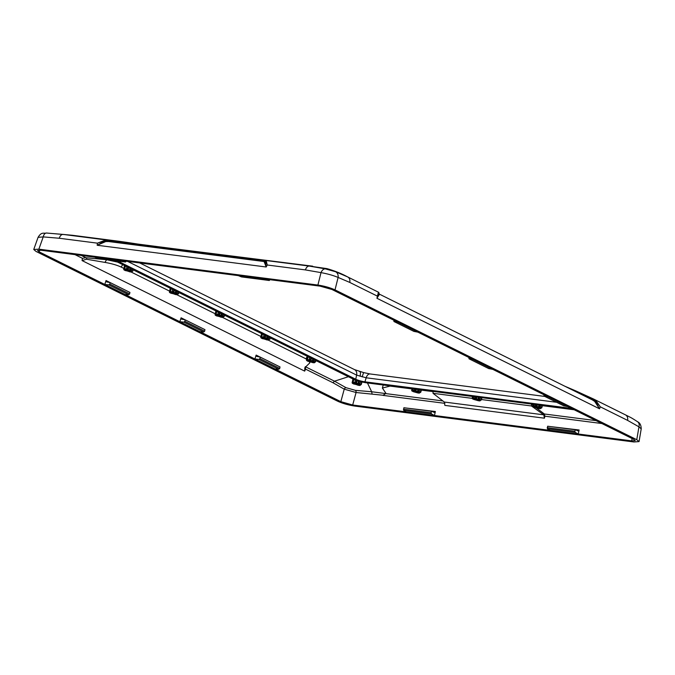 <?xml version="1.0" encoding="UTF-8"?>
<svg xmlns="http://www.w3.org/2000/svg" width="675" height="675" viewBox="0 0 675 675"><rect width="100%" height="100%" fill="white"/><g stroke="black" fill="none" stroke-linecap="round" stroke-linejoin="round"><path stroke-width="1.01" d="M532.82 405.287L531.503 404.291L531.436 405.97L543.78 414.838L544.438 418.196L444.876 405.388L444.285 402.038L433.029 393.314L433.097 391.635L421.394 390.125M543.78 414.838L444.285 402.038M531.436 405.97L481.418 399.541M472.137 398.343L433.029 393.314M531.503 404.291L533.005 404.477M542.422 405.692L574.197 409.776M411.978 388.918L390.049 386.092L382.371 388.049L383.24 384.995M385.805 393.103L382.371 388.049M442.868 400.942L385.627 393.584L383.037 395.381L385.762 393.238M468.754 357.421L469.125 358.822L472.694 359.378L331.948 289.482L320.102 286.141L41.082 250.265L37.538 250.484L39.108 251.826L104.811 284.453L106.034 280.538L106.692 281.922L110.084 282.563L129.895 292.393L129.642 293.912L128.697 294.73L125.052 294.502L254.905 358.982L258.938 359.404L259.951 358.619L260.179 357.092L256.787 356.451L256.137 355.075L254.905 358.982L340.841 401.659L352.688 405L434.481 415.513L435.358 411.505L434.303 412.4L431.587 411.303L431.072 412.737L431.418 413.91L434.481 415.513L578.247 434.008L579.125 429.992L578.213 430.928M309.547 361.606L309.597 363.099L304.83 367.698L304.67 371.123L305.623 369.157L332.944 382.725L344.242 389.163L356.079 392.512L383.062 395.255M181.735 319.191L181.086 317.807L179.854 321.713L183.887 322.135L184.899 321.351L185.136 319.823L181.524 319.115M385.56 393.542L371.68 391.753L367.453 382.961M372.052 393.837L371.68 391.753L355.497 390.369L346.005 387.678L334.513 381.189L305.674 366.871M348.393 376.718L334.513 381.189L332.944 382.725M117.61 262.111L106.616 259.732L85.919 257.74L82.451 258.331L82.063 260.584L86.518 259.225L104.929 262.398C111.679 263.596 117.087 265.148 121.154 267.072L122.69 264.642M472.694 359.378L633.682 439.315L635.259 440.615L631.716 440.876L578.247 434.008L575.193 432.397L574.847 431.232L575.353 429.789L578.078 430.886M556.597 402.283L366.162 377.789L364.947 381.831L571.371 408.375M117.619 260.989L355.759 379.24L356.619 375.106L127.626 261.394M544.801 396.427L370.111 373.958A5.856 3.552 -82.7 0 0 366.162 377.789L356.619 375.106A5.856 4.548 116.4 0 0 354.535 369.613L139.742 262.946M364.947 381.831A6.801 1.114 14.6 0 1 355.759 379.24M114.539 260.592L352.679 378.844A10.707 1.747 14.6 0 0 367.149 382.919L573.581 409.472M544.438 418.196L544.894 416.197L544.379 413.994L535.781 407.514M264.035 261.529L265.258 261.141L263.858 260.651L256.778 259.926A0.979 0.591 -82.7 0 1 257.377 259.546L266.195 260.542L267.216 264.997L265.258 261.141A0.979 0.962 1.4 0 1 266.136 260.626M565.051 386.328L595.586 400.089L600.269 406.814L595.249 400.596L595.586 400.089M256.475 260.558L256.778 259.926L106.068 240.604L97.428 243.16L59.248 238.25L43.225 236.9L38.863 249.168L33.75 249.488L36.02 251.429L337.77 401.262C342.706 403.481 348.41 405.093 354.881 406.088L633.926 441.973L639.056 441.593L636.77 439.712L638.955 426.828L627.59 420.382L600.269 406.814L599.535 408.805L594.675 401.397L592.27 399.845L379.072 293.979M264.288 262.01A0.979 0.937 14.7 0 0 265.064 261.52L266.195 266.996L264.085 261.537L108.599 241.54L105.739 241.566L97.183 245.261L97.428 243.16L105.916 239.929L257.293 259.529M263.478 261.461L263.858 260.651A0.979 0.97 -100.5 0 1 264.541 260.137L312.727 266.186M379.063 293.237L377.097 295.988L349.785 282.428L338.116 277.433C333.163 275.392 327.459 273.788 321.005 272.624L305.404 269.907C306.239 267.443 307.479 266.161 309.133 266.06L326.962 268.616C334.749 270.886 341.474 273.561 347.119 276.649L378.439 292.199L347.119 276.649M59.248 238.25C60.083 235.786 61.324 234.503 62.977 234.402L46.423 233.027C43.613 233.786 41.597 231.483 38.07 237.347L43.225 236.9A5.856 3.4 -90 0 1 46.423 233.027A5.856 3.4 -90 0 1 46.651 233.035L72.444 235.288L62.977 234.402L105.916 239.929L106.068 240.604M38.863 249.168L317.908 285.052L321.005 272.624A5.856 3.67 -75 0 1 325.392 268.886L335.475 271.713L347.726 276.952C349.523 278.024 350.207 279.847 349.785 282.428M125.052 294.502L104.811 284.453L108.844 284.875L109.848 284.082L110.084 282.563M335.475 271.713A5.856 4.649 -73.5 0 1 338.116 277.433L335.019 289.879L636.77 439.712M335.019 289.879C330.083 287.66 324.38 286.048 317.908 285.052M586.508 396.984L595.105 400.984L594.818 399.651L624.308 414.29M637.664 421.808C639.959 422.871 641.14 425.216 641.216 428.844L638.955 426.828A5.856 4.396 125.5 0 0 637.664 421.808L637.664 421.808C629.657 416.551 630.205 417.412 628.147 416.205L593.35 398.917M265.241 261.065A0.979 0.97 -40.6 0 1 266.195 260.542L309.133 266.06L325.392 268.886M627.59 420.382C628.02 417.8 627.328 415.969 625.531 414.897L628.147 416.205M379.105 293.996L379.384 294.443L376.92 298.266L378.439 292.199A0.979 0.953 118 0 1 378.456 292.207L378.81 292.477A0.979 0.945 136 0 0 378.608 292.326M305.404 269.907L267.216 264.997L266.195 266.996L97.183 245.261L105.427 240.916L118.707 242.84M594.557 400.207L574.18 390.859M379.097 294.106L378.81 292.477M594.675 401.397L595.105 400.984L599.535 408.805L376.92 298.266L379.029 293.617M305.623 369.157L305.286 366.677M355.497 390.369A1.949 1.156 -90.3 0 1 356.079 392.512L352.688 405M346.005 387.678A1.949 1.477 -54 0 0 344.242 389.163L340.841 401.659M307.243 356.417L305.952 358.83L268.203 340.09M260.947 336.488L222.522 317.402M215.266 313.799L176.842 294.722M169.585 291.119L131.153 272.033M123.905 268.431L121.154 267.072M305.952 358.83L306.627 359.184M264.541 260.137L142.332 244.747A0.979 0.591 -82.7 0 1 142.374 244.755M125.862 243.759L126.242 242.291L119.332 241.321M105.739 241.566L105.266 239.903M575.387 391.458L575.572 390.8L593.342 398.917M378.65 292.343A0.979 0.953 118 0 0 378.456 292.207L378.143 292.047M488.666 368.525L492.936 369.427M488.81 368.626L468.973 358.771L488.987 368.685M200.095 331.762L203.749 331.999L204.685 331.18L204.938 329.662L185.136 319.823M201.319 327.856L181.086 317.807M397.642 322.11L393.922 321.502L413.615 331.256M417.884 332.159L413.767 331.358M413.935 331.417L394.082 321.553L393.702 320.152M126.267 290.587L106.034 280.538M543.797 394.681L544.177 396.09L547.746 396.638M563.709 405.785L567.979 406.688M563.861 405.894L544.016 396.039L564.03 405.945M276.362 365.124L256.137 355.075M275.147 369.031L278.8 369.267L279.737 368.449L279.99 366.93L260.179 357.092M549.923 430.363L547.417 428.827L547.653 426.229L575.303 429.781L547.627 426.22L575.353 429.789M550.733 426.617L579.125 429.992M266.642 279.273L269.232 280.471L269.983 279.703M238.309 275.628L241.456 276.902L269.325 280.496L241.675 276.927M435.358 411.505L406.966 408.13M431.587 411.303L403.878 407.734L431.553 411.294L403.878 407.734L403.642 410.332L406.148 411.868M94.542 257.133L97.909 258.441M122.867 260.778L125.55 262.01L97.799 258.441M97.689 258.407L125.466 261.984L126.217 261.208M304.67 371.123L82.063 260.584M74.967 254.618L82.451 258.331M39.108 251.826L39.715 250.13M85.919 257.74L81.253 255.428M444.892 403.338L383.037 395.381M632.112 438.539L631.716 440.876M544.894 416.197L601.889 423.529M362.146 376.912L363.555 372.684M360.062 376.321C360.703 373.081 360.526 371.486 359.53 371.545M126.242 242.291L142.332 244.747A0.979 0.591 -82.7 0 0 141.775 245.143L141.404 245.759M106.616 259.732L104.929 262.398M86.518 259.225L86.763 257.816M184.899 321.351L204.685 331.18M183.887 322.135L203.749 331.999M185.212 319.866L204.938 329.662M128.722 267.629L128.132 269.654L132.553 271.232M129.895 268.22L129.625 270.616L124.9 269.401L125.01 270.025L124.133 270.008L131.372 272.05L131.262 271.434L132.14 271.443L129.625 270.616M130.604 268.566L130.393 270.717M131.912 269.215L131.034 270.903M133.009 269.764L132.14 271.443M131.895 271.519L131.482 271.966M124.934 265.756L124.082 269.342L124.605 269.409M125.061 270.473L124.242 269.924M125.415 265.992L124.74 268.819L127.583 269.384L128.132 269.654L127.634 270.059M126.832 266.692L126.436 269.603M128.174 267.359L127.086 269.781M126.63 270.042L129.786 270.861M129.516 271.418L126.757 270.042L129.516 271.418M174.403 290.317L173.812 292.343L178.234 293.912M175.576 290.9L175.306 293.304L170.581 292.089L171.028 292.444L169.813 292.697L177.053 294.739L176.943 294.114L177.82 294.131L175.306 293.304M176.285 291.254L176.074 293.397M177.593 291.904L176.723 293.583M178.689 292.444L177.82 294.131M177.576 294.207L177.162 294.654M170.615 288.436L169.762 292.022L170.286 292.089M170.741 293.152L169.923 292.613M171.096 288.672L170.421 291.499L173.264 292.064L173.812 292.343L173.315 292.739M172.513 289.381L172.117 292.283M173.855 290.048L172.766 292.469M172.311 292.722L175.466 293.549M175.196 294.098L172.437 292.731L175.196 294.098M220.084 312.998L219.493 315.023L223.914 316.6M221.265 313.588L220.987 315.984L216.262 314.769L216.709 315.132L215.502 315.377L222.733 317.419L222.623 316.803L223.501 316.811L220.987 315.984M221.974 313.934L221.754 316.086M223.273 314.584L222.404 316.271M224.378 315.132L223.501 316.811M223.256 316.887L222.843 317.334M216.304 311.124L215.452 314.71L215.966 314.778M216.422 315.841L215.603 315.293M216.776 311.361L216.11 314.187L218.945 314.752L219.493 315.023L218.995 315.427M218.194 312.061L217.797 314.972M219.535 312.727L218.447 315.149M217.991 315.411L221.147 316.229M220.877 316.777L218.118 315.411L220.877 316.777M265.764 335.686L265.182 337.711L269.595 339.28M266.946 336.268L266.667 338.673L261.942 337.458L262.389 337.812L261.183 338.065L268.422 340.107L267.975 339.744L269.182 339.5L266.667 338.673M267.654 336.623L267.435 338.766M268.954 337.272L268.085 338.951M270.059 337.812L269.182 339.5M268.937 339.576L268.523 340.023M261.984 333.804L261.132 337.39L261.647 337.458M262.102 338.521L261.284 337.981M262.457 334.041L261.79 336.867L264.625 337.433L265.182 337.711L264.676 338.108M263.874 334.749L263.486 337.652M265.216 335.416L264.127 337.837M263.672 338.091L266.836 338.918M266.566 339.466L263.798 338.099L266.566 339.466M311.445 358.366L310.863 360.391L315.276 361.969M312.626 358.957L312.348 361.353L307.631 360.138L307.741 360.762L306.863 360.745L314.103 362.787L313.656 362.433L314.862 362.18L312.348 361.353M313.335 359.302L313.124 361.454M314.643 359.952L313.765 361.64M315.74 360.501L314.862 362.18M314.618 362.256L314.204 362.703M307.665 356.493L306.813 360.079L307.327 360.146M307.783 361.209L306.973 360.661M308.137 356.729L307.471 359.556L310.314 360.121L310.863 360.391L310.357 360.796M309.555 357.429L309.167 360.34M310.897 358.096L309.808 360.517M309.361 360.779L312.517 361.598M312.247 362.146L309.488 360.779L312.247 362.146M357.252 380.624L356.543 383.079L360.956 384.649M358.459 381.004L358.037 384.041L353.312 382.826L353.422 383.442L352.544 383.434L359.783 385.476L359.336 385.113L360.543 384.868L358.037 384.041M359.201 381.215L358.805 384.134M360.619 381.603L359.446 384.32M361.792 381.898L360.543 384.868M360.298 384.944L359.893 385.391M353.346 379.156L352.493 382.759L353.008 382.826M353.464 383.889L352.654 383.349M353.835 379.367L353.152 382.236L355.995 382.801L356.543 383.079L356.046 383.476M355.278 379.941L354.848 383.02M356.678 380.438L355.489 383.206M355.042 383.459L358.197 384.286M357.927 384.834L355.168 383.468L357.927 384.834M533.452 404.308L533.056 405.979L533.571 406.046M532.837 406.156L534.203 407.194L538.802 408.493L540.337 408.696L540.228 408.071L541.105 408.088L535.402 406.24L533.208 406.569M533.967 404.376L533.706 405.456L541.519 407.869M535.503 404.578L535.402 406.24M536.92 404.755L536.051 406.426M537.528 404.831L536.6 406.696M538.827 405L538.591 407.261M539.595 405.101L539.359 407.354M541.046 405.287L540.008 407.54M542.253 405.439L541.105 408.088M540.861 408.164L540.447 408.611M535.596 406.679L538.751 407.506M538.481 408.054L535.722 406.688L538.481 408.054M472.939 396.529L472.542 398.199L473.057 398.267M472.323 398.368L473.69 399.414L478.288 400.714L479.824 400.908L479.714 400.292L480.592 400.3L474.896 398.461L472.694 398.782M473.453 396.596L473.2 397.676L481.005 400.089M472.981 397.845L473.352 398.267M474.989 396.79L474.896 398.461M476.407 396.976L475.538 398.638M477.014 397.052L476.086 398.917M478.322 397.221L478.077 399.473M479.09 397.322L478.845 399.575M480.532 397.507L479.495 399.76M481.748 397.659L480.592 400.3M480.347 400.385L479.933 400.823M475.082 398.9L478.246 399.718M477.968 400.275L475.208 398.9L477.968 400.275M412.425 388.749L412.028 390.42L412.543 390.488M411.809 390.589L413.176 391.635L417.774 392.934L419.318 393.128L419.2 392.504L420.078 392.521L414.382 390.682L412.838 390.479L413.286 390.842L412.189 391.002M412.94 388.808L412.687 389.897L420.491 392.31M414.475 389.011L414.382 390.682M415.893 389.188L415.024 390.859M416.5 389.273L415.572 391.137M417.808 389.441L417.563 391.694M418.576 389.534L418.331 391.795M420.019 389.72L418.981 391.973M421.234 389.88L420.078 392.521M419.833 392.597L419.42 393.044M414.568 391.12L417.732 391.939M417.462 392.487L414.695 391.12L417.462 392.487M126.647 270.835L125.238 270.557M124.546 265.562L123.694 269.367L124.133 270.008M128.638 271.401L126.765 270.852M129.187 271.671L128.478 271.325M124.841 269.527L125.01 270.025M129.836 271.856L129.009 271.586M131.372 272.05L129.954 271.873M125.027 265.798L124.352 268.844L124.791 269.485M132.199 271.561L131.524 272.059M172.328 293.524L170.918 293.245M170.227 288.242L169.374 292.056L169.813 292.697M174.319 294.081L172.446 293.541M174.876 294.359L174.158 294.013M170.522 292.216L170.691 292.705M175.517 294.536L174.698 294.266M177.053 294.739L175.635 294.553M170.716 288.487L170.032 291.532L170.471 292.174M177.879 294.241L177.204 294.739M218.008 316.204L216.599 315.925M215.907 310.93L215.055 314.736L215.502 315.377M220.008 316.769L218.126 316.221M220.556 317.039L219.839 316.693M216.203 314.896L216.371 315.394M221.198 317.225L220.379 316.955M222.733 317.419L221.316 317.242M216.397 311.167L215.713 314.212L216.16 314.854M223.391 316.896L222.885 317.427M222.294 317.064L222.725 316.82M263.697 338.892L262.28 338.614M261.588 333.61L260.744 337.424L261.183 338.065M265.688 339.449L263.807 338.909M266.237 339.727L265.52 339.382M261.883 337.584L262.06 338.074M266.878 339.905L266.06 339.635M268.422 340.107L267.005 339.922M262.077 333.855L261.394 336.901L261.841 337.542M269.072 339.584L268.574 340.107M267.975 339.744L268.405 339.508M309.378 361.572L307.96 361.294M307.268 356.299L306.425 360.104L306.863 360.745M311.369 362.137L309.496 361.589M311.918 362.407L311.209 362.062M307.564 360.264L307.741 360.762M312.559 362.593L311.74 362.323M314.103 362.787L312.685 362.61M307.758 356.535L307.083 359.581L307.522 360.222M314.93 362.298L314.255 362.796M313.656 362.433L314.086 362.188M355.058 384.261L353.641 383.974M352.957 378.979L352.105 382.793L352.544 383.434M357.05 384.817L355.177 384.277M357.598 385.096L356.889 384.75M353.244 382.953L353.422 383.442M358.248 385.273L357.421 385.003M359.783 385.476L358.366 385.29M353.447 379.198L352.763 382.269L353.202 382.911M360.61 384.978L359.935 385.476M533.756 406.131L533.579 404.325M533.976 406.662L533.807 406.173M533.107 406.654L532.659 406.012L533.056 404.257M479.984 400.916L480.482 400.385M479.815 400.317L479.385 400.553M478.415 400.731L479.824 400.908M473.251 398.351L473.065 396.546M477.47 400.444L478.288 400.714M476.93 400.182L477.647 400.528M473.47 398.883L473.293 398.385M475.217 399.71L477.098 400.258M474.458 399.617L475.107 399.693M472.593 398.866L472.146 398.225L472.542 396.478M473.69 399.414L474.331 399.6M472.492 398.841L473.513 399.33M419.302 392.529L418.871 392.774M412.737 390.563L412.552 388.766M412.957 391.103L412.779 390.606M412.079 391.087L411.64 390.445L412.028 388.699M128.697 294.73L108.844 284.875M129.642 293.912L109.848 284.082M129.895 292.393L110.168 282.597M258.938 359.404L278.8 369.267M259.951 358.619L279.737 368.449M260.263 357.134L279.99 366.93M547.417 428.827L575.193 432.397M547.172 427.672L574.847 431.232M431.072 412.737L403.397 409.185M431.418 413.91L403.642 410.332M544.379 413.994L596.084 420.643M72.444 235.288L119.315 241.312M38.07 237.347L33.75 249.488M641.216 428.844L639.056 441.593M370.111 373.958L363.538 372.575L354.535 369.613M310.306 361.775L309.597 363.099M575.572 390.8L564.933 386.269M185.178 319.84L204.981 329.67M131.254 271.148L132.815 271.19L133.211 269.865M176.934 293.827L178.495 293.878L178.892 292.545M222.615 316.516L224.176 316.558L224.573 315.233M268.304 339.196L269.857 339.247L270.253 337.913M313.985 361.884L315.537 361.927L315.934 360.602M359.665 384.564L361.218 384.615L362.011 381.957M540.219 407.784L541.78 407.835L542.481 405.473M533.005 406.62L538.861 408.51L541.164 408.198M479.706 400.005L481.267 400.047L481.975 397.693M419.2 392.217L420.753 392.268L421.462 389.905M411.986 391.061L417.833 392.951L420.145 392.639M126.352 269.781L130.148 270.768M172.041 292.469L175.838 293.456M217.721 315.149L221.518 316.136M263.402 337.837L267.199 338.825M309.082 360.517L312.879 361.505M354.763 383.206L358.56 384.193M539.123 407.413L535.326 406.426M534.22 406.055L533.663 406.097M478.609 399.634L474.812 398.638M473.707 398.267L473.15 398.317M418.095 391.846L414.298 390.859M413.193 390.488L412.636 390.538M129.929 292.41L110.126 282.572M260.221 357.109L280.024 366.938"/></g></svg>
